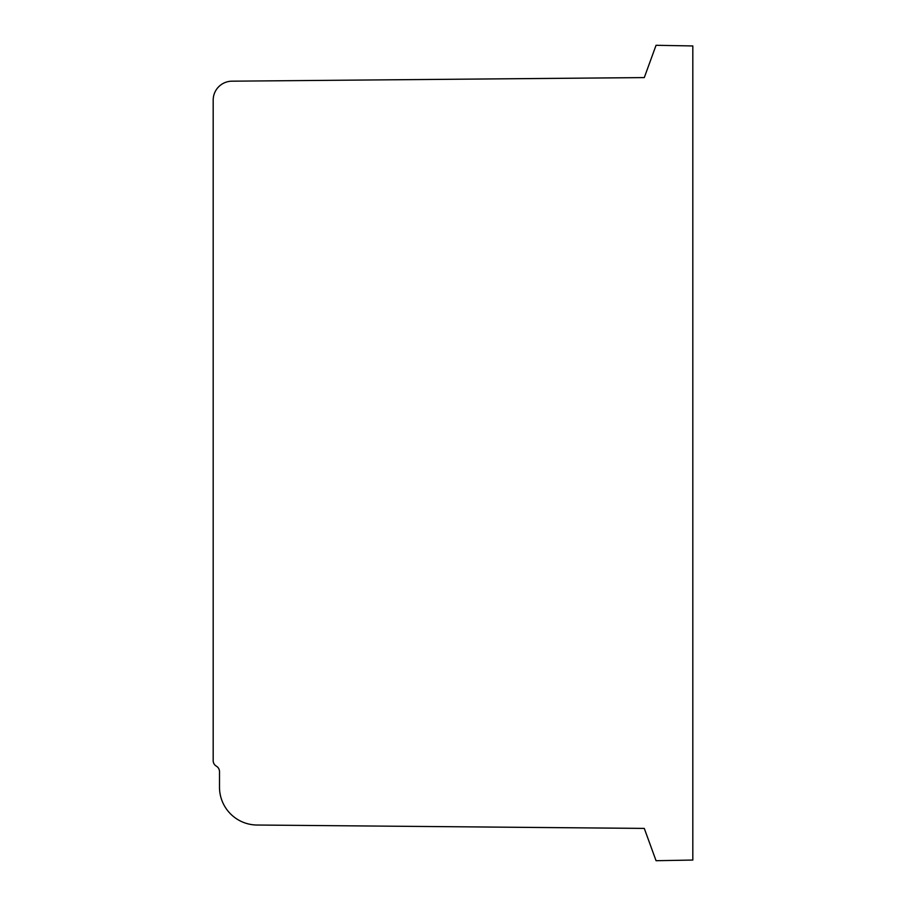 <?xml version="1.0" encoding="UTF-8"?>
<svg xmlns="http://www.w3.org/2000/svg" width="906" height="906" viewBox="0 0 906 906"><rect width="100%" height="100%" fill="white"/><g stroke="black" fill="none" stroke-linecap="round" stroke-linejoin="round"><path stroke-width="1.36" d="M213.182 760.394L213.182 100.124A18.947 18.947 0 0 1 231.981 81.178L644.291 77.588L656.046 45.3L692.818 45.946L692.818 860.054L656.046 860.7L644.291 828.412L257.021 825.026A37.859 37.859 0 0 1 219.501 787.155L219.501 771.708A6.41 6.41 0 0 0 217.236 766.77L215.685 765.695A6.297 6.297 0 0 1 213.182 760.394"/></g></svg>
